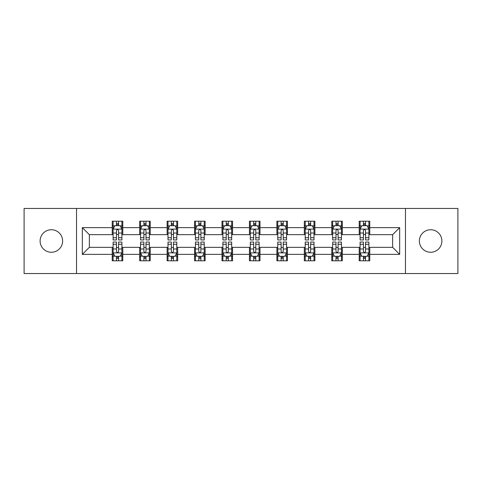 <?xml version="1.0" encoding="UTF-8"?>
<svg xmlns="http://www.w3.org/2000/svg" width="482" height="482" viewBox="0 0 482 482"><rect width="100%" height="100%" fill="white"/><g stroke="black" fill="none" stroke-linecap="round" stroke-linejoin="round"><path stroke-width="0.72" d="M430.631 229.739A11.261 11.261 0 0 0 419.376 241A11.261 11.261 0 0 0 430.631 252.261A11.261 11.261 0 0 0 441.892 241A11.261 11.261 0 0 0 430.631 229.739M51.369 229.739A11.261 11.261 0 0 0 40.108 241A11.261 11.261 0 0 0 51.369 252.261A11.261 11.261 0 0 0 62.624 241A11.261 11.261 0 0 0 51.369 229.739M405.476 273.541L457.9 273.541L457.9 208.459L405.476 208.459L405.476 273.541L76.524 273.541L76.524 208.459L24.1 208.459L24.1 273.541L76.524 273.541M405.476 208.459L76.524 208.459M369.766 227.631L369.766 221.208L359.211 221.208L359.211 227.631L342.328 227.631L342.328 221.208L331.773 221.208L331.773 227.631L314.885 227.631L314.885 221.208L304.329 221.208L304.329 227.631L287.441 227.631L287.441 221.208L276.885 221.208L276.885 227.631L259.997 227.631L259.997 221.208L249.441 221.208L249.441 227.631L232.559 227.631L232.559 221.208L222.003 221.208L222.003 227.631L205.115 227.631L205.115 221.208L194.559 221.208L194.559 227.631L177.671 227.631L177.671 221.208L167.115 221.208L167.115 227.631L150.227 227.631L150.227 221.208L139.672 221.208L139.672 227.631L122.79 227.631L122.79 221.208L112.234 221.208L112.234 227.631L82.326 227.631L82.326 254.369L89.363 247.332L112.234 247.332L112.234 260.792L122.79 260.792L122.79 247.332L139.672 247.332L139.672 260.792L150.227 260.792L150.227 247.332L167.115 247.332L167.115 260.792L177.671 260.792L177.671 247.332L194.559 247.332L194.559 260.792L205.115 260.792L205.115 247.332L222.003 247.332L222.003 260.792L232.559 260.792L232.559 247.332L249.441 247.332L249.441 260.792L259.997 260.792L259.997 247.332L276.885 247.332L276.885 260.792L287.441 260.792L287.441 247.332L304.329 247.332L304.329 260.792L314.885 260.792L314.885 247.332L331.773 247.332L331.773 260.792L342.328 260.792L342.328 247.332L359.211 247.332L359.211 260.792L369.766 260.792L369.766 247.332L392.637 247.332L392.637 234.668L369.766 234.668L369.766 227.631L399.674 227.631L399.674 254.369L369.766 254.369M359.211 254.369L342.328 254.369M331.773 254.369L314.885 254.369M304.329 254.369L287.441 254.369M276.885 254.369L259.997 254.369M249.441 254.369L232.559 254.369M222.003 254.369L205.115 254.369M194.559 254.369L177.671 254.369M167.115 254.369L150.227 254.369M139.672 254.369L122.79 254.369M112.234 254.369L82.326 254.369M359.211 227.631L359.211 234.668L342.328 234.668L342.328 227.631M331.773 227.631L331.773 234.668L314.885 234.668L314.885 227.631M304.329 227.631L304.329 234.668L287.441 234.668L287.441 227.631M276.885 227.631L276.885 234.668L259.997 234.668L259.997 227.631M249.441 227.631L249.441 234.668L232.559 234.668L232.559 227.631M222.003 227.631L222.003 234.668L205.115 234.668L205.115 227.631M194.559 227.631L194.559 234.668L177.671 234.668L177.671 227.631M167.115 227.631L167.115 234.668L150.227 234.668L150.227 227.631M139.672 227.631L139.672 234.668L122.79 234.668L122.79 227.631M112.234 227.631L112.234 234.668L89.363 234.668L82.326 227.631M89.363 234.668L89.363 247.332M399.674 254.369L392.637 247.332M392.637 234.668L399.674 227.631M112.234 225.606L113.113 225.606M116.451 225.606L118.566 225.606M121.91 225.606L122.79 225.606M112.234 234.493L113.113 234.493M116.451 234.493L118.566 234.493M121.91 234.493L122.79 234.493M112.234 247.507L113.113 247.507M116.451 247.507L118.566 247.507M121.91 247.507L122.79 247.507M112.234 256.394L113.113 256.394M116.451 256.394L118.566 256.394M121.91 256.394L122.79 256.394M139.672 247.507L140.551 247.507M143.895 247.507L146.01 247.507M149.348 247.507L150.227 247.507M139.672 256.394L140.551 256.394M143.895 256.394L146.01 256.394M149.348 256.394L150.227 256.394M139.672 225.606L140.551 225.606M143.895 225.606L146.01 225.606M149.348 225.606L150.227 225.606M139.672 234.493L140.551 234.493M143.895 234.493L146.01 234.493M149.348 234.493L150.227 234.493M167.115 247.507L167.995 247.507M171.339 247.507L173.448 247.507M176.792 247.507L177.671 247.507M167.115 256.394L167.995 256.394M171.339 256.394L173.448 256.394M176.792 256.394L177.671 256.394M167.115 225.606L167.995 225.606M171.339 225.606L173.448 225.606M176.792 225.606L177.671 225.606M167.115 234.493L167.995 234.493M171.339 234.493L173.448 234.493M176.792 234.493L177.671 234.493M194.559 247.507L195.439 247.507M198.783 247.507L200.892 247.507M204.235 247.507L205.115 247.507M194.559 256.394L195.439 256.394M198.783 256.394L200.892 256.394M204.235 256.394L205.115 256.394M194.559 225.606L195.439 225.606M198.783 225.606L200.892 225.606M204.235 225.606L205.115 225.606M194.559 234.493L195.439 234.493M198.783 234.493L200.892 234.493M204.235 234.493L205.115 234.493M222.003 247.507L222.883 247.507M226.221 247.507L228.335 247.507M231.679 247.507L232.559 247.507M222.003 256.394L222.883 256.394M226.221 256.394L228.335 256.394M231.679 256.394L232.559 256.394M222.003 225.606L222.883 225.606M226.221 225.606L228.335 225.606M231.679 225.606L232.559 225.606M222.003 234.493L222.883 234.493M226.221 234.493L228.335 234.493M231.679 234.493L232.559 234.493M249.441 247.507L250.321 247.507M253.665 247.507L255.779 247.507M259.117 247.507L259.997 247.507M249.441 256.394L250.321 256.394M253.665 256.394L255.779 256.394M259.117 256.394L259.997 256.394M249.441 225.606L250.321 225.606M253.665 225.606L255.779 225.606M259.117 225.606L259.997 225.606M249.441 234.493L250.321 234.493M253.665 234.493L255.779 234.493M259.117 234.493L259.997 234.493M276.885 247.507L277.765 247.507M281.108 247.507L283.217 247.507M286.561 247.507L287.441 247.507M276.885 256.394L277.765 256.394M281.108 256.394L283.217 256.394M286.561 256.394L287.441 256.394M276.885 225.606L277.765 225.606M281.108 225.606L283.217 225.606M286.561 225.606L287.441 225.606M276.885 234.493L277.765 234.493M281.108 234.493L283.217 234.493M286.561 234.493L287.441 234.493M304.329 247.507L305.208 247.507M308.552 247.507L310.661 247.507M314.005 247.507L314.885 247.507M304.329 256.394L305.208 256.394M308.552 256.394L310.661 256.394M314.005 256.394L314.885 256.394M304.329 225.606L305.208 225.606M308.552 225.606L310.661 225.606M314.005 225.606L314.885 225.606M304.329 234.493L305.208 234.493M308.552 234.493L310.661 234.493M314.005 234.493L314.885 234.493M331.773 247.507L332.652 247.507M335.99 247.507L338.105 247.507M341.449 247.507L342.328 247.507M331.773 256.394L332.652 256.394M335.99 256.394L338.105 256.394M341.449 256.394L342.328 256.394M331.773 225.606L332.652 225.606M335.99 225.606L338.105 225.606M341.449 225.606L342.328 225.606M331.773 234.493L332.652 234.493M335.99 234.493L338.105 234.493M341.449 234.493L342.328 234.493M359.211 247.507L360.09 247.507M363.434 247.507L365.549 247.507M368.887 247.507L369.766 247.507M359.211 256.394L360.09 256.394M363.434 256.394L365.549 256.394M368.887 256.394L369.766 256.394M359.211 225.606L360.09 225.606M363.434 225.606L365.549 225.606M368.887 225.606L369.766 225.606M359.211 234.493L360.09 234.493M363.434 234.493L365.549 234.493M368.887 234.493L369.766 234.493M118.566 223.497L116.451 223.497M121.91 237.74L118.566 237.74L118.566 239.946L121.91 239.946L121.91 229.215L120.151 225.697L114.873 225.697L113.113 229.215L113.113 239.946L116.451 239.946L116.451 237.74L113.113 237.74M113.113 229.215L113.113 221.208M121.91 229.215L121.91 221.208M116.451 225.697L116.451 221.208M118.566 221.208L118.566 225.697M118.566 237.74L118.566 230.535C117.861 229.179 117.156 229.179 116.451 230.535L116.451 237.74M116.451 258.503L118.566 258.503M113.113 244.26L116.451 244.26L116.451 242.054L113.113 242.054L113.113 252.785L114.873 256.303L120.151 256.303L121.91 252.785L121.91 242.054L118.566 242.054L118.566 244.26L121.91 244.26M121.91 252.785L121.91 260.792M113.113 252.785L113.113 260.792M118.566 256.303L118.566 260.792M116.451 260.792L116.451 256.303M116.451 244.26L116.451 251.465C117.156 252.821 117.861 252.821 118.566 251.465L118.566 244.26M146.01 223.497L143.895 223.497M149.348 237.74L146.01 237.74L146.01 239.946L149.348 239.946L149.348 229.215L147.588 225.697L142.31 225.697L140.551 229.215L140.551 239.946L143.895 239.946L143.895 237.74L140.551 237.74M140.551 229.215L140.551 221.208M149.348 229.215L149.348 221.208M143.895 225.697L143.895 221.208M146.01 221.208L146.01 225.697M146.01 237.74L146.01 230.535C145.305 229.179 144.6 229.179 143.895 230.535L143.895 237.74M173.448 223.497L171.339 223.497M176.792 237.74L173.448 237.74L173.448 239.946L176.792 239.946L176.792 229.215L175.032 225.697L169.754 225.697L167.995 229.215L167.995 239.946L171.339 239.946L171.339 237.74L167.995 237.74M167.995 229.215L167.995 221.208M176.792 229.215L176.792 221.208M171.339 225.697L171.339 221.208M173.448 221.208L173.448 225.697M173.448 237.74L173.448 230.535C172.749 229.179 172.044 229.179 171.339 230.535L171.339 237.74M143.895 258.503L146.01 258.503M140.551 244.26L143.895 244.26L143.895 242.054L140.551 242.054L140.551 252.785L142.31 256.303L147.588 256.303L149.348 252.785L149.348 242.054L146.01 242.054L146.01 244.26L149.348 244.26M149.348 252.785L149.348 260.792M140.551 252.785L140.551 260.792M146.01 256.303L146.01 260.792M143.895 260.792L143.895 256.303M143.895 244.26L143.895 251.465C144.6 252.821 145.305 252.821 146.01 251.465L146.01 244.26M171.339 258.503L173.448 258.503M167.995 244.26L171.339 244.26L171.339 242.054L167.995 242.054L167.995 252.785L169.754 256.303L175.032 256.303L176.792 252.785L176.792 242.054L173.448 242.054L173.448 244.26L176.792 244.26M176.792 252.785L176.792 260.792M167.995 252.785L167.995 260.792M173.448 256.303L173.448 260.792M171.339 260.792L171.339 256.303M171.339 244.26L171.339 251.465C172.044 252.821 172.743 252.821 173.448 251.465L173.448 244.26M200.892 223.497L198.783 223.497M204.235 237.74L200.892 237.74L200.892 239.946L204.235 239.946L204.235 229.215L202.476 225.697L197.198 225.697L195.439 229.215L195.439 239.946L198.783 239.946L198.783 237.74L195.439 237.74M195.439 229.215L195.439 221.208M204.235 229.215L204.235 221.208M198.783 225.697L198.783 221.208M200.892 221.208L200.892 225.697M200.892 237.74L200.892 230.535C200.187 229.179 199.488 229.179 198.783 230.535L198.783 237.74M228.335 223.497L226.221 223.497M231.679 237.74L228.335 237.74L228.335 239.946L231.679 239.946L231.679 229.215L229.92 225.697L224.642 225.697L222.883 229.215L222.883 239.946L226.221 239.946L226.221 237.74L222.883 237.74M222.883 229.215L222.883 221.208M231.679 229.215L231.679 221.208M226.221 225.697L226.221 221.208M228.335 221.208L228.335 225.697M228.335 237.74L228.335 230.535C227.631 229.179 226.926 229.179 226.221 230.535L226.221 237.74M255.779 223.497L253.665 223.497M259.117 237.74L255.779 237.74L255.779 239.946L259.117 239.946L259.117 229.215L257.358 225.697L252.08 225.697L250.321 229.215L250.321 239.946L253.665 239.946L253.665 237.74L250.321 237.74M250.321 229.215L250.321 221.208M259.117 229.215L259.117 221.208M253.665 225.697L253.665 221.208M255.779 221.208L255.779 225.697M255.779 237.74L255.779 230.535C255.074 229.179 254.369 229.179 253.665 230.535L253.665 237.74M198.783 258.503L200.892 258.503M195.439 244.26L198.783 244.26L198.783 242.054L195.439 242.054L195.439 252.785L197.198 256.303L202.476 256.303L204.235 252.785L204.235 242.054L200.892 242.054L200.892 244.26L204.235 244.26M204.235 252.785L204.235 260.792M195.439 252.785L195.439 260.792M200.892 256.303L200.892 260.792M198.783 260.792L198.783 256.303M198.783 244.26L198.783 251.465C199.482 252.821 200.187 252.821 200.892 251.465L200.892 244.26M226.221 258.503L228.335 258.503M222.883 244.26L226.221 244.26L226.221 242.054L222.883 242.054L222.883 252.785L224.642 256.303L229.92 256.303L231.679 252.785L231.679 242.054L228.335 242.054L228.335 244.26L231.679 244.26M231.679 252.785L231.679 260.792M222.883 252.785L222.883 260.792M228.335 256.303L228.335 260.792M226.221 260.792L226.221 256.303M226.221 244.26L226.221 251.465C226.926 252.821 227.631 252.821 228.335 251.465L228.335 244.26M253.665 258.503L255.779 258.503M250.321 244.26L253.665 244.26L253.665 242.054L250.321 242.054L250.321 252.785L252.08 256.303L257.358 256.303L259.117 252.785L259.117 242.054L255.779 242.054L255.779 244.26L259.117 244.26M259.117 252.785L259.117 260.792M250.321 252.785L250.321 260.792M255.779 256.303L255.779 260.792M253.665 260.792L253.665 256.303M253.665 244.26L253.665 251.465C254.369 252.821 255.074 252.821 255.779 251.465L255.779 244.26M281.108 258.503L283.217 258.503M277.765 244.26L281.108 244.26L281.108 242.054L277.765 242.054L277.765 252.785L279.524 256.303L284.802 256.303L286.561 252.785L286.561 242.054L283.217 242.054L283.217 244.26L286.561 244.26M286.561 252.785L286.561 260.792M277.765 252.785L277.765 260.792M283.217 256.303L283.217 260.792M281.108 260.792L281.108 256.303M281.108 244.26L281.108 251.465C281.813 252.821 282.512 252.821 283.217 251.465L283.217 244.26M308.552 258.503L310.661 258.503M305.208 244.26L308.552 244.26L308.552 242.054L305.208 242.054L305.208 252.785L306.968 256.303L312.246 256.303L314.005 252.785L314.005 242.054L310.661 242.054L310.661 244.26L314.005 244.26M314.005 252.785L314.005 260.792M305.208 252.785L305.208 260.792M310.661 256.303L310.661 260.792M308.552 260.792L308.552 256.303M308.552 244.26L308.552 251.465C309.251 252.821 309.956 252.821 310.661 251.465L310.661 244.26M335.99 258.503L338.105 258.503M332.652 244.26L335.99 244.26L335.99 242.054L332.652 242.054L332.652 252.785L334.412 256.303L339.69 256.303L341.449 252.785L341.449 242.054L338.105 242.054L338.105 244.26L341.449 244.26M341.449 252.785L341.449 260.792M332.652 252.785L332.652 260.792M338.105 256.303L338.105 260.792M335.99 260.792L335.99 256.303M335.99 244.26L335.99 251.465C336.695 252.821 337.4 252.821 338.105 251.465L338.105 244.26M283.217 223.497L281.108 223.497M286.561 237.74L283.217 237.74L283.217 239.946L286.561 239.946L286.561 229.215L284.802 225.697L279.524 225.697L277.765 229.215L277.765 239.946L281.108 239.946L281.108 237.74L277.765 237.74M277.765 229.215L277.765 221.208M286.561 229.215L286.561 221.208M281.108 225.697L281.108 221.208M283.217 221.208L283.217 225.697M283.217 237.74L283.217 230.535C282.518 229.179 281.813 229.179 281.108 230.535L281.108 237.74M310.661 223.497L308.552 223.497M314.005 237.74L310.661 237.74L310.661 239.946L314.005 239.946L314.005 229.215L312.246 225.697L306.968 225.697L305.208 229.215L305.208 239.946L308.552 239.946L308.552 237.74L305.208 237.74M305.208 229.215L305.208 221.208M314.005 229.215L314.005 221.208M308.552 225.697L308.552 221.208M310.661 221.208L310.661 225.697M310.661 237.74L310.661 230.535C309.956 229.179 309.257 229.179 308.552 230.535L308.552 237.74M338.105 223.497L335.99 223.497M341.449 237.74L338.105 237.74L338.105 239.946L341.449 239.946L341.449 229.215L339.69 225.697L334.412 225.697L332.652 229.215L332.652 239.946L335.99 239.946L335.99 237.74L332.652 237.74M332.652 229.215L332.652 221.208M341.449 229.215L341.449 221.208M335.99 225.697L335.99 221.208M338.105 221.208L338.105 225.697M338.105 237.74L338.105 230.535C337.4 229.179 336.695 229.179 335.99 230.535L335.99 237.74M365.549 223.497L363.434 223.497M368.887 237.74L365.549 237.74L365.549 239.946L368.887 239.946L368.887 229.215L367.127 225.697L361.849 225.697L360.09 229.215L360.09 239.946L363.434 239.946L363.434 237.74L360.09 237.74M360.09 229.215L360.09 221.208M368.887 229.215L368.887 221.208M363.434 225.697L363.434 221.208M365.549 221.208L365.549 225.697M365.549 237.74L365.549 230.535C364.844 229.179 364.139 229.179 363.434 230.535L363.434 237.74M363.434 258.503L365.549 258.503M360.09 244.26L363.434 244.26L363.434 242.054L360.09 242.054L360.09 252.785L361.849 256.303L367.127 256.303L368.887 252.785L368.887 242.054L365.549 242.054L365.549 244.26L368.887 244.26M368.887 252.785L368.887 260.792M360.09 252.785L360.09 260.792M365.549 256.303L365.549 260.792M363.434 260.792L363.434 256.303M363.434 244.26L363.434 251.465C364.139 252.821 364.844 252.821 365.549 251.465L365.549 244.26M121.862 229.125L113.156 229.125M113.113 225.907L114.764 225.907M120.253 225.907L121.91 225.907M116.451 233.023L113.113 233.023M121.91 233.023L118.566 233.023M118.566 224.618L116.451 224.618M113.156 252.875L121.862 252.875M121.91 256.093L120.253 256.093M114.764 256.093L113.113 256.093M118.566 248.977L121.91 248.977M113.113 248.977L116.451 248.977M116.451 257.382L118.566 257.382M149.306 229.125L140.599 229.125M140.551 225.907L142.208 225.907M147.697 225.907L149.348 225.907M143.895 233.023L140.551 233.023M149.348 233.023L146.01 233.023M146.01 224.618L143.895 224.618M176.749 229.125L168.043 229.125M167.995 225.907L169.652 225.907M175.141 225.907L176.792 225.907M171.339 233.023L167.995 233.023M176.792 233.023L173.448 233.023M173.448 224.618L171.339 224.618M140.599 252.875L149.306 252.875M149.348 256.093L147.697 256.093M142.208 256.093L140.551 256.093M146.01 248.977L149.348 248.977M140.551 248.977L143.895 248.977M143.895 257.382L146.01 257.382M168.043 252.875L176.749 252.875M176.792 256.093L175.141 256.093M169.652 256.093L167.995 256.093M173.448 248.977L176.792 248.977M167.995 248.977L171.339 248.977M171.339 257.382L173.448 257.382M204.193 229.125L195.481 229.125M195.439 225.907L197.09 225.907M202.579 225.907L204.235 225.907M198.783 233.023L195.439 233.023M204.235 233.023L200.892 233.023M200.892 224.618L198.783 224.618M231.631 229.125L222.925 229.125M222.883 225.907L224.534 225.907M230.022 225.907L231.679 225.907M226.221 233.023L222.883 233.023M231.679 233.023L228.335 233.023M228.335 224.618L226.221 224.618M259.075 229.125L250.369 229.125M250.321 225.907L251.978 225.907M257.466 225.907L259.117 225.907M253.665 233.023L250.321 233.023M259.117 233.023L255.779 233.023M255.779 224.618L253.665 224.618M195.481 252.875L204.193 252.875M204.235 256.093L202.579 256.093M197.09 256.093L195.439 256.093M200.892 248.977L204.235 248.977M195.439 248.977L198.783 248.977M198.783 257.382L200.892 257.382M222.925 252.875L231.631 252.875M231.679 256.093L230.022 256.093M224.534 256.093L222.883 256.093M228.335 248.977L231.679 248.977M222.883 248.977L226.221 248.977M226.221 257.382L228.335 257.382M250.369 252.875L259.075 252.875M259.117 256.093L257.466 256.093M251.978 256.093L250.321 256.093M255.779 248.977L259.117 248.977M250.321 248.977L253.665 248.977M253.665 257.382L255.779 257.382M277.807 252.875L286.519 252.875M286.561 256.093L284.91 256.093M279.421 256.093L277.765 256.093M283.217 248.977L286.561 248.977M277.765 248.977L281.108 248.977M281.108 257.382L283.217 257.382M305.251 252.875L313.957 252.875M314.005 256.093L312.348 256.093M306.859 256.093L305.208 256.093M310.661 248.977L314.005 248.977M305.208 248.977L308.552 248.977M308.552 257.382L310.661 257.382M332.694 252.875L341.401 252.875M341.449 256.093L339.792 256.093M334.303 256.093L332.652 256.093M338.105 248.977L341.449 248.977M332.652 248.977L335.99 248.977M335.99 257.382L338.105 257.382M286.519 229.125L277.807 229.125M277.765 225.907L279.421 225.907M284.91 225.907L286.561 225.907M281.108 233.023L277.765 233.023M286.561 233.023L283.217 233.023M283.217 224.618L281.108 224.618M313.957 229.125L305.251 229.125M305.208 225.907L306.859 225.907M312.348 225.907L314.005 225.907M308.552 233.023L305.208 233.023M314.005 233.023L310.661 233.023M310.661 224.618L308.552 224.618M341.401 229.125L332.694 229.125M332.652 225.907L334.303 225.907M339.792 225.907L341.449 225.907M335.99 233.023L332.652 233.023M341.449 233.023L338.105 233.023M338.105 224.618L335.99 224.618M368.844 229.125L360.138 229.125M360.09 225.907L361.747 225.907M367.236 225.907L368.887 225.907M363.434 233.023L360.09 233.023M368.887 233.023L365.549 233.023M365.549 224.618L363.434 224.618M360.138 252.875L368.844 252.875M368.887 256.093L367.236 256.093M361.747 256.093L360.09 256.093M365.549 248.977L368.887 248.977M360.09 248.977L363.434 248.977M363.434 257.382L365.549 257.382"/></g></svg>
